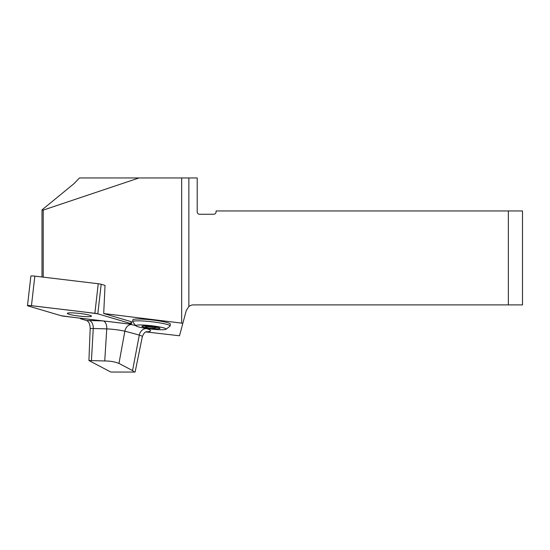 <?xml version="1.0" encoding="UTF-8"?>
<svg xmlns="http://www.w3.org/2000/svg" width="550" height="550" viewBox="0 0 550 550"><rect width="100%" height="100%" fill="white"/><g stroke="black" fill="none" stroke-linecap="round" stroke-linejoin="round"><path stroke-width="0.82" d="M27.5 305.649A3.74 0.412 -173.5 0 0 28.043 305.931L61.036 315.693A3.74 0.412 -173.5 0 0 63.979 316.222L127.387 323.833A3.74 0.412 -173.5 0 0 131.347 323.874A3.74 0.412 -173.5 0 0 130.804 323.593L97.811 313.83A3.74 0.412 -173.5 0 0 94.868 313.301L31.46 305.69A3.74 0.412 -173.5 0 0 27.5 305.649L30.876 276.086A3.74 0.412 6.5 0 1 34.836 276.127L98.244 283.738A3.74 0.412 6.5 0 1 101.179 284.268L105.022 285.402L103.709 313.528L182.854 323.276L179.506 335.768L145.86 331.925M138.999 177.952L43.223 210.1L41.999 209.873L74.002 183.659L79.468 177.952L181.665 177.952L181.665 322.884M43.223 277.131L43.223 210.1M41.999 209.873L41.999 276.987M135.905 325.827A15.249 1.677 6.5 0 1 151.174 325.696A15.249 1.677 6.5 0 1 166.024 329.264A15.249 1.677 6.5 0 1 165.997 329.285A15.249 1.677 6.5 0 1 150.707 329.017A15.249 1.677 6.5 0 1 135.905 325.827L132.743 321.901A18.858 2.069 6.5 0 1 132.653 321.661L132.859 319.839A18.858 2.069 6.5 0 1 151.834 319.921A18.858 2.069 6.5 0 1 170.335 324.122L170.122 325.944A18.858 2.069 6.5 0 1 169.984 326.157A18.858 2.069 6.5 0 1 169.957 326.178M90.179 328.584L88.921 360.546L104.741 360.958L106.762 328.9A187.969 20.646 -173.5 0 0 93.259 328.522A13.544 1.485 -173.5 0 0 90.179 328.584C90.049 324.17 88.846 321.489 86.556 320.54L80.713 318.814L79.888 318.134M103.709 313.528L131.031 321.613A3.74 0.412 6.5 0 1 131.574 321.894L131.347 323.874M88.921 360.546L110.811 372.047L134.372 372.047L132.557 370.583L118.965 363.426C114.84 361.783 110.096 360.958 104.741 360.958M132.557 370.583L139.287 335.122A20.721 2.276 -173.5 0 1 142.326 336.71L135.108 372.047L134.372 372.047M181.665 177.952L188.856 177.952L188.856 306.536L186.285 310.475L182.854 323.276M188.856 306.536A7.542 7.542 0 0 1 193.572 304.886L508.358 304.886L508.358 210.952L216.074 210.952L216.074 211.894A2.358 2.358 0 0 1 213.716 214.252L199.574 214.252A2.358 2.358 0 0 1 197.216 211.894L197.216 177.952L188.856 177.952M508.358 210.952L522.5 210.952L522.5 304.886L508.358 304.886M132.653 321.661A18.858 2.069 6.5 0 1 151.621 321.743A18.858 2.069 6.5 0 1 170.122 325.944M155.794 327.058L155.739 327.511A7.329 0.804 -173.5 0 0 157.699 327.449M148.637 326.129L148.555 326.837A7.329 0.804 -173.5 0 0 151.731 327.243L151.821 326.459M144.423 325.937A7.329 0.804 -173.5 0 0 145.131 326.157L145.152 325.937M146.142 325.971L146.018 327.051L148.555 326.837M145.131 326.157L146.018 327.051M154.296 326.803L154.151 328.089L155.739 327.511M151.731 327.243L154.151 328.089M158.4 327.628L159.088 327.834M142.037 326.219A9.089 0.997 6.5 0 1 142.141 326.164A9.089 0.997 6.5 0 1 151.099 326.37A9.089 0.997 6.5 0 1 159.864 328.185A9.089 0.997 6.5 0 1 151.188 328.391A9.089 0.997 6.5 0 1 142.037 326.219M69.094 312.902A12.155 1.334 -173.5 0 0 67.347 313.383A12.155 1.334 -173.5 0 0 79.269 316.085A12.155 1.334 -173.5 0 0 91.499 316.14A12.155 1.334 -173.5 0 0 82.748 313.844A12.155 1.334 -173.5 0 0 69.094 312.902M61.029 315.693C81.936 318.615 105.463 321.083 127.38 323.833C130.776 324.156 131.917 324.074 130.804 323.593L97.817 313.83C76.911 310.908 53.384 308.433 31.467 305.69C28.071 305.367 26.929 305.442 28.043 305.931L61.029 315.693M86.556 320.54A21.051 2.31 6.5 0 1 89.244 320.547A195.484 21.471 6.5 0 1 103.276 320.939M128.872 323.978A21.051 2.31 6.5 0 1 131.409 324.555A195.484 21.471 6.5 0 1 135.767 325.662M145.399 328.302A195.484 21.471 6.5 0 1 146.431 328.604A28.236 3.101 6.5 0 1 145.922 331.897M118.965 363.426L124.85 331.224A187.969 20.646 -173.5 0 1 139.287 335.122A7.542 6.339 106.4 0 1 146.431 328.604M89.244 320.547A7.542 4.881 -88.9 0 1 93.259 328.522L91.431 360.58M131.409 324.555A7.542 5.754 104 0 0 124.85 331.224A13.544 1.485 -173.5 0 0 106.762 328.9A7.542 4.345 -88 0 0 103.304 320.946M130.804 323.593L131.031 321.613M101.179 284.268L97.811 313.83M34.836 276.127L31.46 305.69M94.868 313.301L98.244 283.738M142.326 336.71C144.581 330.873 146.767 331.987 146.664 331.609L146.657 331.609M166.024 329.264L169.984 326.157"/></g></svg>
